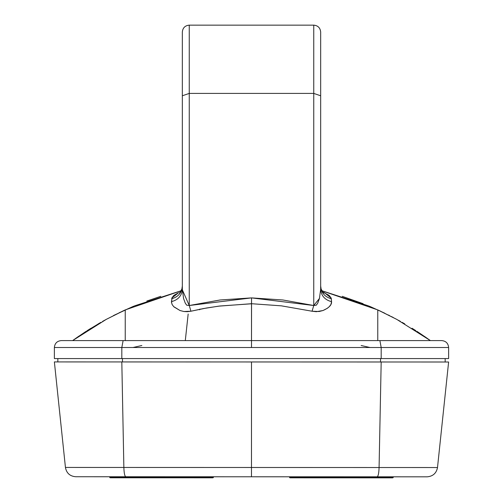 <?xml version="1.0" encoding="UTF-8"?>
<svg xmlns="http://www.w3.org/2000/svg" width="503" height="503" viewBox="0 0 503 503"><rect width="100%" height="100%" fill="white"/><g stroke="black" fill="none" stroke-linecap="round" stroke-linejoin="round"><path stroke-width="0.75" d="M290.2 477.825L392.566 477.85A0.692 0.692 180 0 0 393.258 477.158A1.037 1.037 -0 0 1 393.315 476.813A1.037 1.037 180 0 0 393.258 477.158L289.508 477.133A1.037 1.037 180 0 0 289.451 476.787A1.037 1.037 -0 0 1 289.508 477.133A0.692 0.692 180 0 0 290.2 477.825A0.692 0.692 -0 0 1 289.508 477.133L393.258 477.158A0.692 0.692 -0 0 1 392.566 477.85L291.187 477.825M109.679 477.089A1.037 1.037 180 0 0 109.623 476.743A1.037 1.037 -0 0 1 109.679 477.089A0.692 0.692 180 0 0 110.371 477.781A0.692 0.692 -0 0 1 109.679 477.089L213.429 477.114A0.692 0.692 -0 0 1 212.738 477.806L110.371 477.781L212.738 477.806A0.692 0.692 180 0 0 213.429 477.114L109.679 477.089M213.486 476.769A1.037 1.037 180 0 0 213.429 477.114A1.037 1.037 -0 0 1 213.486 476.769M178.552 292.733L173.906 295.349L171.781 298.078L178.552 292.733M182.338 286.012C181.885 292.62 178.32 296.883 171.642 298.795C178.32 296.883 181.885 292.62 182.338 286.012L181.866 289.118L179.546 292.878L180.665 292.262M182.338 32.161L182.338 95.777L189.254 93.413L189.254 25.15C185.054 25.559 182.746 27.866 182.338 32.066L182.338 289.15C181.866 295.682 178.232 299.857 171.435 301.662L171.919 299.008L171.485 302.749M173.975 306.912L180.017 310.521L183.903 311.514L190.939 311.225L189.254 305.516L182.344 289.829M182.338 289.15C181.866 295.682 178.232 299.857 171.435 301.662L172.07 304.447L173.68 306.616L180.017 310.521L183.903 311.514L187.374 311.684L190.939 311.225L189.254 305.516L251.45 297.895L220.119 299.983L189.254 305.516L189.254 93.413L313.753 93.413L313.753 25.15C317.953 25.559 320.26 27.866 320.669 32.066L320.669 95.777L313.753 93.413L313.753 25.15L189.254 25.15L189.254 93.413L182.338 95.777L182.338 289.15L183.557 298.449L185.236 303.058L186.663 305.164L189.254 305.516L189.254 93.413L313.753 93.413L313.753 305.516L316.343 305.164L317.77 303.058L319.449 298.449L320.669 289.15L320.669 95.777L320.669 289.15C321.14 295.682 324.775 299.857 331.571 301.662L331.2 298.078L324.46 292.733L322.662 292.054L329.05 295.343L331.2 298.078L331.571 302.316C331.433 305.334 328.572 308.069 322.989 310.527L319.103 311.514L312.067 311.225L313.753 305.516L313.753 93.413L320.669 95.777L320.669 32.161M320.669 289.15C321.14 295.682 324.775 299.857 331.571 301.662L330.943 304.447L329.333 306.616L327.315 308.301L322.989 310.527L316.343 311.697L312.067 311.225L313.753 305.516L251.557 297.895L251.506 303.787L219.868 306.006L206.312 308.043L190.945 311.225L203.269 308.597L218.547 306.17L251.5 303.711L281.384 305.843L312.061 311.225L281.384 305.843L251.506 303.711L251.506 347.51L54.381 347.51L54.381 358.576L121.82 358.576L121.82 347.51L121.82 358.576L381.186 358.576L381.186 347.51L251.506 347.51L381.186 347.51L381.186 358.576L448.626 358.576L448.626 347.51L381.186 347.51L448.626 347.51C448.217 343.31 445.91 341.003 441.709 340.594L379.891 340.594L381.186 347.51L379.891 340.594L123.116 340.594L121.82 347.51L251.506 347.51L251.506 340.594L441.709 340.594C445.91 341.003 448.217 343.31 448.626 347.51L448.626 358.576L448.626 347.51L448.626 358.576L54.381 358.576L54.381 347.51L121.82 347.51L123.116 340.594L61.297 340.594C57.097 341.003 54.789 343.31 54.381 347.51L54.381 358.576L54.381 347.51C54.789 343.31 57.097 341.003 61.297 340.594L251.506 340.594L251.557 297.895L282.887 299.983L313.753 305.516L319.449 298.455M182.338 37.907L182.338 33.192M320.669 37.907L320.669 33.192M320.669 286.012C321.121 292.62 324.687 296.883 331.364 298.795C324.687 296.883 321.121 292.62 320.669 286.012L321.14 289.118L323.46 292.878L322.341 292.262M123.002 310.942L125.241 309.911L125.241 340.594L125.241 309.911L181.187 290.753L125.241 309.911L106.202 319.405L72.621 340.594L78.487 336.438M379.84 310.867L396.804 319.405L377.766 309.911L377.766 340.594L377.766 309.911L321.819 290.753M58.361 361.921L57.839 361.921L57.839 358.576L57.839 361.921L54.374 361.921L65.44 467.444L123.864 467.457L65.44 467.444C66.522 473.16 69.961 476.259 75.758 476.737L125.8 476.75L75.758 476.737C69.961 476.259 66.522 473.16 65.44 467.444L54.374 361.921L251.494 361.965L251.475 467.488L123.864 467.457L121.814 361.934L316.626 361.978L448.619 362.009L437.503 467.532L448.619 362.009L381.18 361.997L379.08 467.52L437.503 467.532C436.397 473.216 432.951 476.316 427.185 476.819L427.185 476.819C432.951 476.316 436.397 473.216 437.503 467.532L379.08 467.52L381.18 361.997L251.494 361.965L251.469 476.781L125.8 476.75C124.719 476.24 124.071 473.141 123.864 467.457L379.08 467.52C378.866 473.204 378.225 476.297 377.143 476.806L427.185 476.819L377.143 476.806C378.225 476.297 378.866 473.204 379.08 467.52L251.475 467.488L251.469 476.781L377.143 476.806L125.8 476.75L376.527 476.806M57.839 358.576L57.839 361.921L54.374 361.921L121.814 361.934L123.864 467.457C124.071 473.141 124.719 476.24 125.8 476.75L126.416 476.75M445.168 358.576L445.168 362.009L445.168 358.576L445.168 362.009L448.619 362.009L444.646 362.009M380.538 358.576L380.538 361.997L380.538 358.576M122.468 358.576L122.468 361.934L122.468 358.576M396.804 319.405L430.386 340.594L424.519 336.438M377.766 309.911L380.004 310.942M75.934 338.217L85.196 331.936M78.826 336.199L72.772 340.481L78.826 336.199M89.836 328.968L87.182 330.647M100.858 322.379L98.217 323.901M104.769 320.191L102.574 321.411M119.161 312.765L133.106 306.459L114.433 315.098M114.407 315.111L113.433 315.601M160.79 296.324L146.832 301.052M363.072 303.674L342.222 296.324M393.403 317.588L391.491 316.588M389.548 315.588L388.442 315.029M384.682 313.168L371 306.924M404.752 323.882L402.155 322.379M400.426 321.404L398.194 320.166M415.824 330.647L413.17 328.968M417.289 362.003L411.177 362.003M381.18 361.997L380.538 361.997M122.468 361.934L121.814 361.934M87.264 361.927L85.717 361.927M188.166 314.017L185.299 340.594M86.9 330.829L100.77 322.429M102.769 321.298L107.095 318.927M131.962 306.949L133.911 306.126M134.515 305.874L181.206 290.721M321.801 290.721L368.492 305.874M369.095 306.126L371.044 306.949M199.565 309.779L199.993 309.024M370.013 347.51L361.16 345.511M132.993 347.51L141.846 345.511M123.166 310.867L106.202 319.405M427.072 338.217L417.76 331.905M85.579 331.684L86.195 331.288M416.811 331.288L417.427 331.684M89.936 328.905L90.993 328.245M413.07 328.905L412.014 328.245"/></g></svg>
